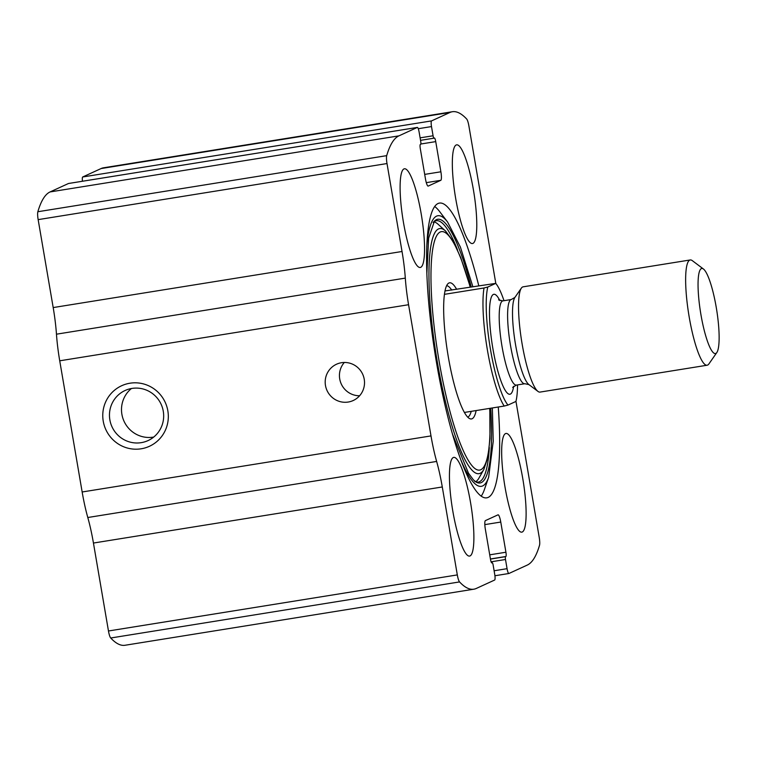 <?xml version="1.0" encoding="UTF-8"?>
<svg xmlns="http://www.w3.org/2000/svg" width="757" height="757" viewBox="0 0 757 757"><rect width="100%" height="100%" fill="white"/><g stroke="black" fill="none" stroke-linecap="round" stroke-linejoin="round"><path stroke-width="1.14" d="M491.832 562.924A4.003 0.757 80.9 0 0 491.87 562.915L491.795 562.924A4.003 0.757 80.9 0 1 490.489 559.3L485.332 529.134A7.996 1.514 80.9 0 1 485.407 520.608L497.992 514.845A7.996 1.514 80.9 0 1 498.068 514.817A7.996 1.514 80.9 0 1 500.765 522.056L505.922 552.232A4.003 0.757 80.9 0 1 505.875 556.49L505.525 556.66A2.668 0.502 80.9 0 0 505.496 559.499L507.067 568.677A5.327 1.012 80.9 0 0 508.865 573.513A5.327 1.012 80.9 0 0 508.912 573.494L527.307 565.063A253.207 47.88 80.9 0 0 539.523 545.267A7.996 1.514 80.9 0 0 539.221 537.375L515.962 401.314M495.816 283.468L468.905 126.012A7.996 1.514 80.9 0 0 466.662 119A253.207 47.88 80.9 0 0 452.364 111.733A253.207 47.88 80.9 0 0 449.951 112.471L431.547 120.902A5.327 1.012 80.9 0 0 431.499 126.58L418.261 128.709M68.565 183.487A5.327 1.012 80.9 0 0 68.509 183.487A5.327 1.012 80.9 0 0 68.461 183.506L50.066 191.937A253.207 47.88 80.9 0 0 37.85 211.733A7.996 1.514 80.9 0 0 38.153 219.625L53.189 307.569A55.971 10.589 80.9 0 1 56.463 334.187A55.971 10.589 80.9 0 0 59.727 360.805L82.153 491.984A55.971 10.589 80.9 0 0 87.793 517.514A55.971 10.589 80.9 0 1 93.442 543.043L108.469 630.988A7.996 1.514 80.9 0 0 110.711 638A253.207 47.88 80.9 0 0 125.009 645.267L473.854 589.192A253.207 47.88 80.9 0 0 476.276 588.454L494.671 580.023A5.327 1.012 80.9 0 0 494.718 574.336L493.157 565.157A2.668 0.502 80.9 0 0 492.258 562.744A2.668 0.502 80.9 0 0 492.23 562.754L491.87 562.915M431.499 126.58L433.07 135.768A2.668 0.502 80.9 0 0 433.969 138.181A2.668 0.502 80.9 0 0 433.988 138.171L434.348 138.011A4.003 0.757 80.9 0 1 434.386 138.001A4.003 0.757 80.9 0 1 435.729 141.616L440.886 171.792A7.996 1.514 80.9 0 1 440.811 180.317L428.225 186.08A7.996 1.514 80.9 0 1 428.15 186.108A7.996 1.514 80.9 0 1 425.462 178.86L420.305 148.694A4.003 0.757 80.9 0 1 420.343 144.426L420.693 144.265A2.668 0.502 80.9 0 0 420.722 141.427L419.151 132.238A5.327 1.012 80.9 0 0 417.353 127.413A5.327 1.012 80.9 0 0 417.306 127.431L398.911 135.863A253.207 47.88 80.9 0 0 386.695 155.649A7.996 1.514 80.9 0 0 387.007 163.55L402.033 251.494L53.189 307.569M402.033 251.494A55.971 10.589 80.9 0 1 405.307 278.112A55.971 10.589 80.9 0 0 408.572 304.721L430.998 435.909A55.971 10.589 80.9 0 0 436.638 461.439A55.971 10.589 80.9 0 1 442.287 486.969L457.313 574.913A7.996 1.514 80.9 0 0 459.556 581.925A253.207 47.88 80.9 0 0 473.854 589.192M452.364 111.733L103.52 167.808A253.207 47.88 80.9 0 0 101.107 168.546L82.702 176.977A5.327 1.012 80.9 0 0 82.447 181.254M103.245 421.204A33.317 32.674 65.4 0 1 146.839 385.01A33.317 32.674 65.4 0 1 156.548 441.814A33.317 32.674 65.4 0 1 103.245 421.204M325.472 385.483A19.994 19.606 65.4 0 1 362.669 374.195A19.994 19.606 65.4 0 1 353.178 400.538A19.994 19.606 65.4 0 1 325.472 385.483M478.765 285.749A149.261 28.227 80.9 0 0 439.42 203.094A149.261 28.227 80.9 0 0 437.991 203.529A149.261 28.227 80.9 0 0 435.871 358.799A149.261 28.227 80.9 0 0 486.798 497.822A149.261 28.227 80.9 0 0 488.227 497.387A149.261 28.227 80.9 0 0 498.257 407.011M522.302 531.991A49.971 9.453 -99.1 0 1 521.819 532.143A49.971 9.453 -99.1 0 1 504.559 484.3A49.971 9.453 -99.1 0 1 505.96 433.458A49.971 9.453 -99.1 0 1 523.011 480.004A49.971 9.453 -99.1 0 1 522.302 531.991M470.069 555.931A49.971 9.453 -99.1 0 1 469.595 556.073A49.971 9.453 -99.1 0 1 452.336 508.231A49.971 9.453 -99.1 0 1 453.727 457.389A49.971 9.453 -99.1 0 1 470.778 503.944A49.971 9.453 -99.1 0 1 470.069 555.931M472.964 243.385A49.971 9.453 -99.1 0 1 472.491 243.527A49.971 9.453 -99.1 0 1 455.222 195.685A49.971 9.453 -99.1 0 1 456.622 144.852A49.971 9.453 -99.1 0 1 473.674 191.398A49.971 9.453 -99.1 0 1 472.964 243.385M420.741 267.316A49.971 9.453 -99.1 0 1 420.258 267.467A49.971 9.453 -99.1 0 1 402.998 219.625A49.971 9.453 -99.1 0 1 404.399 168.783A49.971 9.453 -99.1 0 1 421.45 215.338A49.971 9.453 -99.1 0 1 420.741 267.316M359.603 395.76A19.994 19.606 65.4 0 1 344.34 362.442M109.86 419.832A27.545 27.015 65.4 0 1 125.094 390.498A27.545 27.015 65.4 0 1 161.127 404.285A27.545 27.015 65.4 0 1 148.05 440.583A27.545 27.015 65.4 0 1 109.86 419.832M153.709 437.063A27.545 27.015 65.4 0 1 121.896 414.316A27.545 27.015 65.4 0 1 131.453 388.502M434.66 206.481A149.261 28.227 -99.1 0 1 439.732 211.705L447.642 222.094L460.398 247.066L472.86 286.695M492.353 407.957L493.233 441.293L488.653 477.213L484.404 489.552A149.261 28.227 -99.1 0 1 481.215 496.1M476.125 410.568A68.944 13.039 -99.1 0 1 472.122 418.744A68.944 13.039 -99.1 0 1 469.965 418.753A68.944 13.039 -99.1 0 1 447.652 352.942A68.944 13.039 -99.1 0 1 448.22 283.459A68.944 13.039 -99.1 0 1 456.632 289.306M471.223 411.354A66.635 12.604 -99.1 0 1 467.864 417.098A66.635 12.604 -99.1 0 1 467.75 417.145M446.611 285.682A66.635 12.604 -99.1 0 1 451.73 290.092M517.542 384.906A63.966 12.093 -99.1 0 1 515.924 401.447L507.994 405.08A63.966 12.093 -99.1 0 1 490.479 349.45A63.966 12.093 -99.1 0 1 487.811 287.017L495.74 283.383A63.966 12.093 -99.1 0 1 504.001 300.699M495.74 283.383L444.984 290.943M507.994 405.08L504.2 406.055A66.635 12.604 -99.1 0 1 487.413 350.084A66.635 12.604 -99.1 0 1 484.026 287.982L487.811 287.017M504.2 406.055L464.42 412.442M484.026 287.982L444.416 294.35M715.848 353.415A43.083 8.147 -99.1 0 1 700.083 309.282A43.083 8.147 -99.1 0 1 703.433 269.009A43.083 8.147 -99.1 0 1 716.633 309.708A43.083 8.147 -99.1 0 1 716.851 352.497A43.083 8.147 -99.1 0 1 715.848 353.415M716.851 352.497L708.902 363.928A53.302 10.078 -99.1 0 1 707.653 365.063A53.302 10.078 -99.1 0 1 707.142 365.224A53.302 10.078 -99.1 0 1 688.728 314.193A53.302 10.078 -99.1 0 1 690.223 259.963A53.302 10.078 -99.1 0 1 692.295 260.635L703.433 269.009M707.142 365.224L540.044 392.088A53.302 10.078 -99.1 0 1 537.972 391.407A53.302 10.078 -99.1 0 1 521.639 341.057A53.302 10.078 -99.1 0 1 521.365 288.114A53.302 10.078 -99.1 0 1 523.125 286.827L690.223 259.963M508.808 573.513L494.927 575.746L508.865 573.513M398.911 135.863L50.066 191.937M417.306 127.431L68.461 183.506M459.556 581.925L110.711 638M449.951 112.471L101.107 168.546M431.547 120.902L82.702 176.977M386.695 155.649L37.85 211.733M387.007 163.55L38.153 219.625M405.307 278.112L56.463 334.187M408.572 304.721L59.727 360.805M430.998 435.909L82.153 491.984M436.638 461.439L87.793 517.514M442.287 486.969L93.442 543.043M457.313 574.913L108.469 630.988M500.765 522.056L484.821 524.62M505.922 552.232L489.722 554.834M505.875 556.49L490.432 558.978M505.525 556.66L490.451 559.082M505.496 559.499L491.104 561.808M507.067 568.677L494.113 570.769M440.811 180.317L426.305 182.645M440.886 171.792L424.696 174.394M435.729 141.616L420.835 144.01M420.542 140.338L433.969 138.181L420.532 140.338M433.07 135.768L420.116 137.85M488.653 477.213A137.045 25.918 -99.1 0 1 482.673 485.928A137.045 25.918 -99.1 0 1 461.145 460.54M426.749 246.545A137.045 25.918 -99.1 0 1 447.642 222.094M490.735 408.212A133.525 25.246 -99.1 0 1 481.32 482.588A133.525 25.246 -99.1 0 1 476.494 482.313L476.494 482.313A133.525 25.246 -99.1 0 1 476.484 482.313L473.437 479.91L468.46 473.153L452.61 434.367M426.844 274.062L428.623 238.162L434.49 221.053A133.525 25.246 -99.1 0 1 471.242 286.96M489.306 447.576A132.371 25.028 -99.1 0 1 479.522 481.707A132.371 25.028 -99.1 0 1 475.661 481.831M433.865 221.773A132.371 25.028 -99.1 0 1 457.55 250.028M489.807 408.364L489.978 438.663L487.877 457.37L483.818 469.51A124.139 23.476 -99.1 0 1 480.203 473.276A124.139 23.476 -99.1 0 1 434.471 343.81A124.139 23.476 -99.1 0 1 445.457 230.913L437.196 223.447C431.651 220.041 435.048 222.388 433.099 222.444M489.675 408.383A120.713 22.824 -99.1 0 1 480.837 469.709A120.713 22.824 -99.1 0 1 442.542 379.588A120.713 22.824 -99.1 0 1 434.471 241.218A120.713 22.824 -99.1 0 1 470.182 287.13M513.634 386.288A50.643 9.576 -99.1 0 1 510.388 394.085A50.643 9.576 -99.1 0 1 490.754 333.591A50.643 9.576 -99.1 0 1 499.857 300.605M514.902 297.425L511.268 299.526A42.647 8.062 -99.1 0 0 510.076 342.912A42.647 8.062 -99.1 0 0 524.809 383.733L528.906 384.594A44.985 8.507 -99.1 0 1 515.12 342.098A44.985 8.507 -99.1 0 1 514.902 297.425L521.365 288.114M524.809 383.733L516.388 385.086A42.647 8.062 -99.1 0 1 501.664 344.265A42.647 8.062 -99.1 0 1 502.856 300.879L511.268 299.526M417.353 127.413L68.509 183.487M483.818 469.51L478.31 479.2L476.181 481.651L474.734 481.433M445.457 230.913L453.112 241.161L460.729 257.635L470.315 287.111M528.906 384.594L537.972 391.407M516.388 385.086L512.65 387.376M498.589 299.886L502.856 300.879"/></g></svg>
